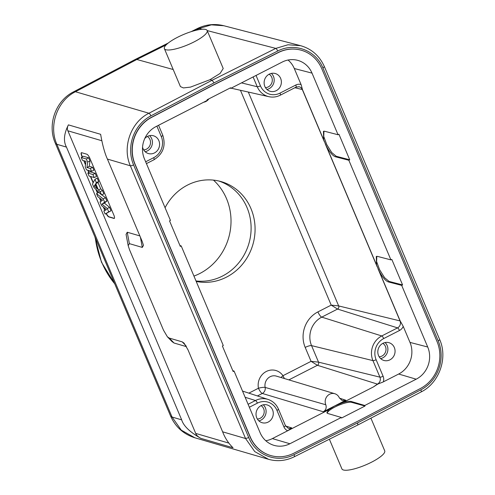 <?xml version="1.0" encoding="UTF-8"?>
<svg xmlns="http://www.w3.org/2000/svg" width="495" height="495" viewBox="0 0 495 495"><rect width="100%" height="100%" fill="white"/><g stroke="black" fill="none" stroke-linecap="round" stroke-linejoin="round"><path stroke-width="0.74" d="M420.837 389.856A36.964 34.328 -74.6 0 0 438.174 340.801A2.642 0.631 -22.9 0 0 439.665 339.514C448.043 358.083 439.226 383.043 421.115 391.935A2.642 0.743 -117.6 0 0 420.837 389.856L357.681 422.848L357.73 424.945M329.373 439.226L341.909 468.901A23.234 5.581 -22.9 0 0 371.615 462.151A23.234 5.581 -22.9 0 0 384.714 450.821L370.916 418.157M357.681 422.848L294.03 454.676C277.33 463.537 255.81 455.419 248.762 437.63L133.57 164.909A36.964 34.328 -74.6 0 1 150.907 115.855L214.063 82.863L277.714 51.035C294.414 42.174 315.934 50.292 322.981 68.081L438.174 340.801M300.917 50.131A35.38 32.862 105.4 0 0 300.824 50.106A35.38 32.862 105.4 0 0 278.32 52.445L214.663 84.28L151.495 117.278A35.38 32.862 105.4 0 0 134.9 164.229L250.099 436.949A35.38 32.862 105.4 0 0 270.92 455.604A35.38 32.862 105.4 0 0 271.012 455.629M101.791 140.722L67.883 130.804C67.042 129.127 67.215 127.153 68.403 124.876C63.905 133.854 63.261 141.261 66.466 147.102L181.677 419.847C183.509 425.923 189.888 432.092 200.815 438.341L233.034 447.758C228.492 443.371 225.021 438.056 222.626 431.813L245.563 438.521L254.764 451.601L268.519 459.304C277.287 461.711 285.875 460.87 294.271 456.78A2.642 0.749 63.4 0 0 294.03 454.682M133.57 164.909A2.642 0.631 157.1 0 1 130.364 165.8C121.962 147.219 130.835 122.117 148.946 113.244L75.438 91.736L136.83 59.487L134.968 59.586L73.538 91.853A23.76 6.85 62.3 0 1 75.438 91.736C57.309 100.627 48.442 125.681 56.838 144.286A23.76 5.705 157.1 0 1 55.316 143.173L170.534 415.924A23.76 5.705 -22.9 0 0 172.05 417.031L181.257 430.124L194.857 437.778L268.364 459.261M213.469 180.118A56.238 52.229 -74.6 0 1 226.537 198.699A56.238 52.229 -74.6 0 1 199.739 273.543A56.238 52.229 -74.6 0 1 193.947 276.08M218.685 180.978A51.486 47.817 -74.6 0 1 251.07 225.906A51.486 47.817 -74.6 0 1 222.478 276.055A51.486 47.817 -74.6 0 1 196.001 280.95M196.206 281.438A51.486 47.817 105.4 0 0 226.438 277.151A51.486 47.817 105.4 0 0 254.981 225.906A51.486 47.817 105.4 0 0 220.677 181.473A51.486 47.817 105.4 0 0 187.543 185.068A51.486 47.817 105.4 0 0 165.07 207.727M339.477 398.141L345.838 400.245L334.558 406.005L342.435 402.775C346.574 401.47 349.513 401.043 351.246 401.495L364.765 405.479L365.007 406.042L341.55 418.034L341.315 417.471L327.789 413.48L326.855 412.799L328.606 409.841L334.558 406.005L323.285 411.772L262.313 393.457L257.437 395.95M285.603 425.997L291.728 427.915L287.682 430.761L272.374 438.589A23.76 22.071 -74.6 0 1 265.784 440.736M327.183 413.201A13.73 3.298 157.1 0 1 334.979 406.995A13.73 3.298 157.1 0 1 351.611 402.348L365.007 406.042M151.68 117.327L214.849 84.336L278.512 52.495A35.38 32.862 -74.6 0 1 301.016 50.156A35.38 32.862 -74.6 0 1 321.83 68.817L437.036 341.538A35.38 32.862 -74.6 0 1 420.441 388.488L357.266 421.48L293.609 453.321A35.38 32.862 -74.6 0 1 271.105 455.66A35.38 32.862 -74.6 0 1 250.291 436.998L135.085 164.278A35.38 32.862 -74.6 0 1 151.68 117.327L151.495 117.278M341.315 417.471L289.891 443.755A24.187 22.461 105.4 0 1 273.859 445.308A24.187 22.461 105.4 0 1 260.098 432.686L234.067 371.064L233.164 371.528L222.397 346.03L223.294 345.566L181.207 245.935L180.31 246.392L169.537 220.894L170.441 220.436L144.41 158.815A24.187 22.461 105.4 0 1 155.931 126.621L207.349 100.337L207.114 99.767L230.565 87.782L230.806 88.345L282.224 62.061A24.187 22.461 105.4 0 1 297.316 60.248A24.187 22.461 105.4 0 1 312.023 73.13L338.054 134.751L338.957 134.287L349.724 159.786L348.827 160.25L390.914 259.881L391.811 259.423L402.584 284.922L401.68 285.38L427.711 347.001A24.187 22.461 105.4 0 1 416.19 379.195L364.765 405.479M376.8 256.311L376.615 261.595L379.572 269.645L384.609 277.707L389.101 281.42L402.584 284.922M401.68 285.38L388.198 281.878C385.401 280.783 382.319 277.058 378.96 270.697L400.183 320.939L403.221 326.378L409.99 342.404A23.76 22.071 -74.6 0 1 398.667 374.028L382.882 382.091C376.2 384.714 378.879 383.415 373.379 386.954L377.425 384.108L317.413 365.291A2.357 2.19 105.4 0 0 318.539 362.154L311.07 361.331L317.413 365.291L288.857 379.888M348.827 160.25L335.338 156.748C332.547 155.708 329.472 151.984 326.106 145.561L378.96 270.697M376.528 264.936L376.293 256.447L377.425 256.379L390.914 259.881M288.041 60.031A23.76 22.071 -74.6 0 1 294.302 68.527L301.263 85.041L302.445 89.558L326.106 145.561M382.951 343.307A9.238 8.582 105.4 0 0 377.827 352.502A9.238 8.582 105.4 0 0 383.984 360.478A9.238 8.582 105.4 0 0 389.93 359.834A9.238 8.582 105.4 0 0 395.053 350.633A9.238 8.582 105.4 0 0 388.897 342.664A9.238 8.582 105.4 0 0 382.951 343.307M403.221 326.378A7.877 7.314 105.4 0 1 399.477 330.499A2.642 0.743 -117.1 0 0 397.553 327.882L337.541 309.066A2.357 2.19 105.4 0 0 338.667 305.929L331.198 305.112L337.541 309.066L321.756 317.134A21.403 19.88 105.4 0 0 311.553 345.628L318.539 362.154L379.919 377.14L372.939 360.614L311.553 345.628A5.278 1.268 -22.9 0 0 305.192 347.416A26.687 24.787 105.4 0 1 317.908 311.906L331.198 305.112L240.446 90.276M334.843 393.735L276.358 376.12A9.362 8.693 105.4 0 0 270.152 376.72A9.362 8.693 105.4 0 0 265.153 387.424L325.809 404.768A7.92 7.357 -74.6 0 1 329.59 394.243A7.92 7.357 -74.6 0 1 334.843 393.735A7.92 7.357 -74.6 0 1 339.335 397.844L342.144 400.517M325.809 404.768C326.737 407.762 325.896 410.101 323.285 411.772M345.838 400.245L342.218 400.548M230.806 88.345L229.909 88.116M323.668 139.8L323.439 131.317L324.565 131.249L338.054 134.751M323.94 131.181L323.761 136.472L326.719 144.521L331.755 152.578L336.241 156.284L349.724 159.786M269.255 74.151A9.238 8.582 105.4 0 0 264.132 83.352A9.238 8.582 105.4 0 0 270.289 91.328A9.238 8.582 105.4 0 0 276.235 90.678A9.238 8.582 105.4 0 0 281.358 81.483A9.238 8.582 105.4 0 0 275.201 73.508A9.238 8.582 105.4 0 0 269.255 74.151M271.371 73.402A9.238 8.582 -74.6 0 1 269.063 88.704A9.238 8.582 -74.6 0 1 266.947 89.459M265.444 87.615A7.208 6.695 105.4 0 0 268.296 86.891A7.208 6.695 105.4 0 0 272.293 80.679A7.208 6.695 105.4 0 0 269.138 74.213M179.957 245.57L181.207 245.935M232.817 370.699L234.067 371.064M261.162 405.566A9.238 8.582 105.4 0 0 256.039 414.761A9.238 8.582 105.4 0 0 262.202 422.736A9.238 8.582 105.4 0 0 268.148 422.093A9.238 8.582 105.4 0 0 273.265 412.892A9.238 8.582 105.4 0 0 267.108 404.916A9.238 8.582 105.4 0 0 261.162 405.566M263.284 404.811A9.238 8.582 -74.6 0 1 260.976 420.113A9.238 8.582 -74.6 0 1 258.854 420.868M257.357 419.024A7.208 6.695 105.4 0 0 260.209 418.3A7.208 6.695 105.4 0 0 264.2 412.088A7.208 6.695 105.4 0 0 261.051 405.622M142.56 147.12A9.238 8.582 105.4 0 0 148.506 153.58A9.238 8.582 105.4 0 0 154.452 152.936A9.238 8.582 105.4 0 0 159.576 143.736A9.238 8.582 105.4 0 0 153.413 135.766A9.238 8.582 105.4 0 0 147.467 136.41A9.238 8.582 105.4 0 0 144.769 138.52M149.589 135.655A9.238 8.582 -74.6 0 1 147.281 150.963A9.238 8.582 -74.6 0 1 145.159 151.711M143.661 149.874A7.208 6.695 105.4 0 0 146.514 149.143A7.208 6.695 105.4 0 0 150.505 142.931A7.208 6.695 105.4 0 0 147.355 136.472M208.847 98.882A7.92 7.357 -74.6 0 1 205.92 101.481A7.92 7.357 -74.6 0 1 203.711 102.199M385.067 342.552A9.238 8.582 -74.6 0 1 382.759 357.854A9.238 8.582 -74.6 0 1 380.643 358.609M379.139 356.765A7.208 6.695 105.4 0 0 381.992 356.041A7.208 6.695 105.4 0 0 385.989 349.829A7.208 6.695 105.4 0 0 382.833 343.363M68.403 124.876L100.627 134.306C102.515 145.134 104.779 153.394 107.421 159.087L142.084 241.145L143.488 245.353L142.306 247.42L129.368 243.633L128.186 245.706L129.591 249.907L163.499 330.184L167.409 336.823L169.265 338.073L182.197 341.859L184.053 343.115L187.958 349.748L222.626 431.813M214.063 82.863L212.126 80.246L275.789 48.399L287.997 44.767L300.632 45.695M207.188 30.566L223.22 68.514L220.096 73.439L210.047 79.67L190.513 87.108L183.41 87.931L180.415 86.594L164.383 48.646A23.234 5.581 157.1 0 1 177.482 37.317A23.234 5.581 157.1 0 1 207.188 30.566A23.234 5.581 157.1 0 1 194.09 41.896A23.234 5.581 157.1 0 1 164.383 48.646M210.047 79.67L212.126 80.246L148.946 113.244A2.642 0.743 62.4 0 1 150.907 115.855M166.11 44.927L136.83 59.487L173.201 69.51M195.11 30.498L199.151 28.493L211.353 24.855L223.833 25.74C214.688 23.488 205.871 24.422 197.369 28.555A23.76 6.565 -116.4 0 1 199.151 28.493L202.071 29.248M200.815 438.341C198 436.776 196.305 435.13 195.711 433.41L228.783 443.081M67.883 130.804L195.711 433.41M126.089 234.451L127.24 232.223L139.875 235.917M186.491 346.655L174.042 343.016L172.074 341.637M106.14 213.617A4.226 1.157 -116.9 0 0 108.795 216.915L113.968 218.431A4.226 1.157 -116.9 0 0 114.283 218.419A4.226 1.157 -116.9 0 0 113.85 215.084L89.911 158.419A4.226 1.157 -116.9 0 0 86.842 154.211L81.669 152.695A4.226 1.157 -116.9 0 0 81.347 152.708A4.226 1.157 -116.9 0 0 81.786 156.043L82.176 156.977M104.779 210.48L103.337 207.071M100.924 201.347L99.476 197.932M97.441 193.106L95.82 189.269M93.116 182.865L90.399 176.437M88.741 172.52L87.764 170.206M85.48 164.792L83.742 160.671M114.388 218.338A4.226 1.157 63.1 0 1 114.19 218.314L109.018 216.804A4.226 1.157 63.1 0 1 106.369 213.512M105.002 210.356L103.758 207.417M101.135 201.199L99.879 198.229M97.663 192.982L96.29 189.733M93.264 182.575L90.715 176.529M88.964 172.39L88.079 170.292M85.548 164.297L84.051 160.764M82.399 156.853L82.009 155.925A4.226 1.157 63.1 0 1 81.471 152.677M103.845 210.994L106.456 209.633L101.574 205.623L100.033 201.966L102.539 200.228L97.793 196.67L96.519 193.644L103.22 198.91L104.594 202.158L102.001 204.2L107.285 208.537L109.556 207.337L111.01 210.777L105.144 214.075L103.845 210.994L106.406 209.589M109.556 207.337L104.371 203.08L106.914 201.075L105.491 197.709L101.753 194.776M100.046 193.427L98.703 192.376L96.519 193.644M102.44 190.495L103.863 193.867L101.518 194.875L93.852 187.333L92.478 184.078L94.953 179.351L97.199 178.076L98.66 181.535L98.059 182.562L100.72 188.855L102.44 190.495L100.169 191.689L101.518 194.875M95.182 173.312L96.525 176.492L94.192 177.55L89.088 176.053L87.813 173.046L90.01 171.802L95.182 173.312L92.924 174.537L94.192 177.55M92.645 167.304L93.889 170.255L91.563 171.313L86.452 169.822L85.202 166.852L85.951 161.321L82.43 160.287L81.248 157.503L83.445 156.259L88.617 157.775L89.966 160.962L89.273 166.314L92.645 167.304L90.387 168.529L91.563 171.313M107.285 208.537L108.69 211.86L111.01 210.777M108.69 211.86L105.144 214.075M103.22 198.91L105.491 197.709M104.594 202.158L106.914 201.075M102.001 204.2L104.371 203.08M94.953 179.351L96.339 182.624L98.66 181.535M96.339 182.624L95.745 183.651L98.059 182.562M95.745 183.651L98.443 190.049L100.72 188.855M98.443 190.049L100.169 191.689M97.255 188.911L95.337 184.363L94.273 186.064L97.255 188.911M94.273 186.064L95.752 185.353M87.813 173.046L92.924 174.537M81.248 157.503L86.359 158.994L88.617 157.775M86.359 158.994L87.652 162.063L89.966 160.962M87.652 162.063L86.947 167.52L89.273 166.314M86.947 167.52L90.387 168.529M107.421 159.087L130.364 165.8L245.563 438.521L248.762 437.63M66.466 147.102L56.838 144.286L172.05 417.031L181.677 419.847M95.331 237.891A89.768 83.377 105.4 0 0 101.822 262.455A89.768 83.377 105.4 0 0 114.698 283.753M281.073 377.536A5.278 1.541 145.6 0 1 282.967 375.699L311.07 361.331L305.192 347.422M284.501 378.57A5.278 1.491 -117.1 0 1 282.967 375.699A14.64 13.594 105.4 0 0 266.291 371.485A14.64 13.594 105.4 0 0 258.464 388.222L248.849 393.141M248.1 404.285L255.47 400.517L245.143 397.281M328.606 409.841L287.682 430.761A7.877 7.314 105.4 0 1 283.951 426.931L276.965 410.404A15.889 14.757 -74.6 0 0 257.394 403.134A2.642 0.743 -117.1 0 0 255.47 400.517A18.525 17.207 -74.6 0 1 268.117 399.44L242.519 391.069M283.951 426.931A2.642 0.631 -22.9 0 0 285.436 425.644L288.152 428.218A5.235 4.863 105.4 0 0 291.728 427.915M351.246 401.495L351.611 402.348M389.101 281.42L388.198 281.878M409.99 342.404L427.711 347.001M248.317 92.051L338.667 305.929L400.047 320.915L378.038 268.816M324.318 141.638L302.309 89.539L294.884 87.726M377.178 266.768L325.184 143.686M383.359 381.849A7.877 7.314 105.4 0 0 383.105 376.243L376.12 359.716A2.642 0.631 157.1 0 1 372.939 360.614A18.525 17.207 -74.6 0 1 381.769 335.957L397.553 327.882A5.235 4.863 105.4 0 0 400.047 320.915L400.183 320.939M376.12 359.716A15.889 14.757 -74.6 0 1 383.693 338.574L399.477 330.499M416.19 379.195L398.667 374.028M342.435 402.775L373.379 386.954M377.425 384.108A5.235 4.863 105.4 0 0 380.012 381.113A5.235 4.863 105.4 0 0 379.919 377.14A2.642 0.631 -22.9 0 0 383.105 376.243M317.908 311.906A5.278 1.491 -117.1 0 0 321.756 317.134L381.769 335.957A2.642 0.743 62.9 0 1 383.693 338.574M265.153 387.424A5.278 0.947 -11.7 0 0 258.464 388.222A5.278 1.491 62.9 0 0 262.313 393.457A5.278 4.876 106.9 0 0 265.153 387.424M231.14 88.178L268.884 96.692A18.525 17.207 -74.6 0 1 257.252 86.736L253.112 76.942M241.486 82.888L257.252 86.736A2.642 0.631 -22.9 0 0 260.432 85.839A15.889 14.757 -74.6 0 0 280.003 93.109L295.787 85.041A7.877 7.314 105.4 0 1 301.071 84.552M312.023 73.13L294.302 68.527M336.241 156.284L335.338 156.748M295.787 85.041A2.642 0.743 -117.1 0 1 296.047 87.132L299.023 86.724A5.235 4.863 105.4 0 1 299.599 86.897A5.235 4.863 105.4 0 1 302.309 89.539L302.445 89.558M280.003 93.109A2.642 0.743 62.9 0 1 280.263 95.201L296.047 87.132M256.039 75.444L260.432 85.839M158.561 125.278L162.768 135.24A2.642 0.631 -22.9 0 1 161.277 136.527L156.89 126.132M161.277 136.527A15.889 14.757 -74.6 0 1 153.71 157.67A2.642 0.743 -117.1 0 1 153.964 159.761C163.146 153.895 166.079 145.722 162.768 135.24M145.666 161.785L153.71 157.67M257.394 403.134L249.35 407.249M285.436 425.644L278.456 409.118A2.642 0.631 157.1 0 1 276.965 410.404M272.374 438.589L289.891 443.755M207.201 30.585L275.789 48.399A2.642 0.749 -116.6 0 1 277.714 51.035M324.275 66.67L322.981 68.081M140.382 237.124L142.306 247.42M129.368 243.633L127.24 232.223M174.042 343.016L169.265 338.073M182.197 341.859L186.009 345.801M421.115 391.935L357.941 424.933L294.271 456.78M170.534 415.924C175.385 426.882 183.496 434.171 194.857 437.778M114.859 284.124L101.463 262.202L94.879 236.833M268.884 96.692C272.795 97.534 276.594 97.039 280.263 95.201M153.964 159.761L146.433 163.61M278.456 409.118C276.34 404.328 272.894 401.105 268.117 399.44M73.538 91.853C55.514 100.856 47.087 124.771 55.316 143.173M135.011 59.567L168.213 43.053M191.095 31.674L197.369 28.555M223.814 25.734L300.484 45.651M439.665 339.514L324.46 66.794C319.609 55.91 311.671 48.875 300.638 45.695M128.168 245.576L126.058 234.29M167.545 336.953L172.192 341.76"/></g></svg>
